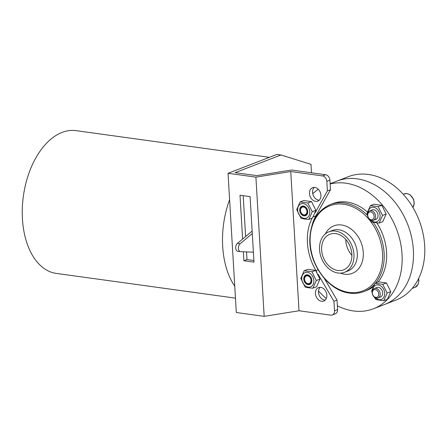 <?xml version="1.0" encoding="UTF-8"?>
<svg xmlns="http://www.w3.org/2000/svg" width="447" height="447" viewBox="0 0 447 447"><rect width="100%" height="100%" fill="white"/><g stroke="black" fill="none" stroke-linecap="round" stroke-linejoin="round"><path stroke-width="0.67" d="M387.141 293.064L390.773 291.662L387.381 299.317L383.749 300.719L387.141 293.064L382.777 284.337L386.409 282.934L378.648 281.867L375.016 283.264L371.625 290.919L372.133 292.55M382.777 284.337L375.016 283.264M374.223 297.054L375.988 299.646L383.749 300.719M379.134 223.081L382.531 215.426L386.163 214.024L382.772 221.678L379.134 223.081L371.379 222.008L369.613 219.416M382.531 215.426L378.162 206.698L381.794 205.296L386.163 214.024M367.982 212.515A7.633 5.794 68.9 0 1 374.295 207.425A7.633 5.794 68.9 0 1 380.079 215.918A7.633 5.794 68.9 0 1 374.452 222.014A7.633 5.794 68.9 0 1 370.976 220.27M378.162 206.698L370.401 205.626L367.009 213.28L367.518 214.912M370.401 205.626L374.038 204.229L381.794 205.296M311.956 271.793L315.588 270.39L307.827 269.323L304.195 270.72L300.803 278.375L305.167 287.103L308.592 287.818L312.928 288.175L316.32 280.52L311.956 271.793L304.195 270.72M315.588 270.39L319.957 279.118L316.56 286.773L312.928 288.175M308.246 287.108A7.633 5.794 68.9 0 1 302.351 275.33A7.633 5.794 68.9 0 1 312.827 276.777A7.633 5.794 68.9 0 1 308.246 287.108M316.32 280.52L319.957 279.118M307.871 202.999L311.503 201.597L303.742 200.53L300.11 201.927L296.713 209.582L301.082 218.309L304.502 219.019L308.843 219.382L312.235 211.727L307.871 202.999L300.11 201.927M311.503 201.597L315.867 210.325L312.475 217.98L308.843 219.382M304.156 218.315A7.633 5.794 68.9 0 1 298.261 206.536A7.633 5.794 68.9 0 1 308.737 207.984A7.633 5.794 68.9 0 1 304.156 218.315M312.235 211.727L315.867 210.325M303.949 214.856A4.045 3.073 68.9 0 1 300.825 208.609A4.045 3.073 68.9 0 1 306.379 209.375A4.045 3.073 68.9 0 1 303.949 214.856M330.121 183.723L337.127 181.018A66.128 50.22 68.9 0 1 407.787 224.634A66.128 50.22 68.9 0 1 384.738 304.407A66.128 50.22 68.9 0 0 407.787 224.634A66.128 50.22 68.9 0 0 337.127 181.018L348.448 176.649A66.128 50.22 68.9 0 1 419.107 220.265A66.128 50.22 68.9 0 1 396.059 300.038L373.418 308.776A66.128 50.22 68.9 0 1 337.368 305.776M303.77 206.413A4.565 3.47 -111.1 0 0 300.412 210.325A4.565 3.47 -111.1 0 0 304.295 215.236A4.565 3.47 -111.1 0 0 307.653 211.325A4.565 3.47 -111.1 0 0 303.77 206.413M351.906 255.326A19.076 14.488 68.9 0 1 345.771 239.43A19.076 14.488 -111.1 0 0 351.906 255.326M376.463 298.143A5.085 3.861 68.9 0 1 372.273 293.657A5.085 3.861 68.9 0 1 374.34 288.488A5.085 3.861 68.9 0 1 379.777 291.841A5.085 3.861 68.9 0 1 378 297.976A5.085 3.861 68.9 0 1 376.463 298.143M375.771 297.384A4.045 3.073 68.9 0 1 372.647 291.137A4.045 3.073 68.9 0 1 378.201 291.902A4.045 3.073 68.9 0 1 375.771 297.384M386.409 282.934L390.773 291.662M369.725 210.85L372.183 209.9A5.085 3.861 68.9 0 1 377.62 213.253A5.085 3.861 68.9 0 1 375.843 219.393L373.39 220.337A5.085 3.861 68.9 0 1 371.848 220.505A5.085 3.861 68.9 0 1 367.663 216.018A5.085 3.861 68.9 0 1 369.725 210.85A5.085 3.861 68.9 0 1 375.162 214.202A5.085 3.861 68.9 0 1 373.39 220.337M371.161 219.745A4.045 3.073 68.9 0 1 368.032 213.498A4.045 3.073 68.9 0 1 373.586 214.264A4.045 3.073 68.9 0 1 371.161 219.745M307.86 275.207A4.565 3.47 -111.1 0 0 304.502 279.118A4.565 3.47 -111.1 0 0 308.385 284.029A4.565 3.47 -111.1 0 0 311.743 280.118A4.565 3.47 -111.1 0 0 307.86 275.207M308.039 283.649A4.045 3.073 68.9 0 1 304.91 277.403A4.045 3.073 68.9 0 1 310.469 278.168A4.045 3.073 68.9 0 1 308.039 283.649M372.597 290.153A7.633 5.794 68.9 0 1 378.911 285.063A7.633 5.794 68.9 0 1 384.688 293.556A7.633 5.794 68.9 0 1 379.062 299.652A7.633 5.794 68.9 0 1 375.592 297.909M374.34 288.488L376.793 287.538A5.085 3.861 68.9 0 1 382.23 290.891A5.085 3.861 68.9 0 1 380.458 297.031L378 297.976M308.1 284.655A5.085 3.861 68.9 0 1 304.167 276.799A5.085 3.861 68.9 0 1 311.151 277.766A5.085 3.861 68.9 0 1 308.1 284.655M304.01 215.862A5.085 3.861 68.9 0 1 300.082 208.006A5.085 3.861 68.9 0 1 307.067 208.972A5.085 3.861 68.9 0 1 304.01 215.862M332.311 314.973L335.395 313.783A5.085 3.861 -111.1 0 0 337.597 309.592L334.507 310.782A5.085 3.861 68.9 0 1 332.311 314.973A5.085 3.861 68.9 0 1 330.769 315.141L299.015 310.76L290.746 171.531L255.907 177.129L228.043 173.285L236.312 312.509L264.177 316.353L255.907 177.129M334.507 310.782L333.943 301.272L317.996 274.123M316.934 272.312L315.934 270.608A48.326 36.699 68.9 0 1 312.196 218.086M315.068 212.917L327.388 190.897L326.824 181.387A5.085 3.861 68.9 0 0 322.499 175.917L290.746 171.531M326.846 295.104A7.208 5.47 68.9 0 1 323.729 301.038A7.208 5.47 68.9 0 1 316.029 296.288A7.208 5.47 68.9 0 1 318.538 287.594A7.208 5.47 68.9 0 1 320.722 287.354A7.208 5.47 68.9 0 1 326.846 295.104M320.912 195.188A7.208 5.47 68.9 0 1 317.795 201.122A7.208 5.47 68.9 0 1 310.089 196.373A7.208 5.47 68.9 0 1 312.604 187.679A7.208 5.47 68.9 0 1 314.783 187.438A7.208 5.47 68.9 0 1 320.912 195.188M314.269 187.399A7.208 5.47 -111.1 0 0 313.179 195.183A7.208 5.47 -111.1 0 0 319.214 200.217M311.492 172.777L310.989 164.328L280.956 154.975L235.161 172.648L256.667 175.615L291.505 170.022L325.584 174.721L322.499 175.917M312.185 224.813A48.326 36.699 -111.1 0 1 315.839 215.862L330.473 189.707L329.908 180.191A5.085 3.861 -111.1 0 0 325.584 174.721M324.276 278.364L337.032 300.082L333.943 301.272M337.597 309.592L337.032 300.082M320.203 287.315A7.208 5.47 -111.1 0 0 319.113 295.093A7.208 5.47 -111.1 0 0 325.148 300.127M253.885 260.523L246.99 259.567L246.537 251.907M245.621 236.53L243.196 195.68M299.015 310.76L264.177 316.353M330.473 189.707L327.388 190.897M280.956 154.975L276.928 154.422L228.043 173.285M246.99 259.567L243.9 260.763L253.985 262.154L250.091 196.635L240.011 195.244L242.609 239.039M243.369 251.778L243.9 260.763M312.732 193.646L312.587 191.221M229.607 199.641A72.062 43.219 97.9 0 0 234.748 286.153M269.379 157.333L76.04 130.647A72.062 43.219 97.9 0 0 62.055 132.418A72.062 43.219 97.9 0 0 22.35 207.587A72.062 43.219 97.9 0 0 56.333 273.413L235.457 298.138M252.136 231.099L237.396 243.386A4.241 2.542 97.9 0 0 235.72 247.956A4.241 2.542 97.9 0 0 237.715 251.281A4.241 2.542 97.9 0 0 237.865 251.298M252.287 233.585L240.084 243.755A4.241 2.542 97.9 0 0 238.407 248.325A4.241 2.542 97.9 0 0 240.402 251.655A4.241 2.542 97.9 0 0 240.553 251.667L253.388 252.175M312.755 193.741A66.128 50.22 68.9 0 1 318.281 189.293M330.137 184.008A66.128 50.22 68.9 0 1 397.495 231.809A66.128 50.22 68.9 0 1 373.418 308.776M326.293 298.462A66.128 50.22 68.9 0 1 318.532 291.042M367.563 215.426A46.628 35.414 68.9 0 0 330.367 204.53L332.825 203.581A46.628 35.414 68.9 0 1 367.367 211.967M376.81 222.936A46.628 35.414 68.9 0 1 377.994 282.118M373.038 286.879A46.628 35.414 68.9 0 1 366.4 290.584L363.942 291.533A46.628 35.414 68.9 0 0 374.295 284.482M337.993 273.011A21.702 16.483 68.9 0 1 320.13 253.862A21.702 16.483 68.9 0 1 328.936 231.797A21.702 16.483 68.9 0 1 352.124 246.113A21.702 16.483 68.9 0 1 344.564 272.296A21.702 16.483 68.9 0 1 337.993 273.011M337.843 270.474A19.076 14.488 68.9 0 1 322.142 253.645A19.076 14.488 68.9 0 1 329.88 234.25A19.076 14.488 68.9 0 1 350.264 246.833A19.076 14.488 68.9 0 1 343.614 269.843A19.076 14.488 68.9 0 1 337.843 270.474M418.481 278.805A8.476 6.437 68.9 0 1 415.023 287.326L412.179 288.421M413 207.609L414.302 203.128L413.548 199.25L410.011 194.73L407.401 193.618L404.306 193.869A8.476 6.437 68.9 0 1 412.397 197.535A8.476 6.437 68.9 0 1 412.961 207.542M318.096 269.77L315.934 270.608M315.839 215.862L313.107 216.918M329.908 180.191L326.824 181.387M240.084 243.755L237.396 243.386M328.936 231.797L332.289 230.501A21.702 16.483 68.9 0 1 355.477 244.816A21.702 16.483 68.9 0 1 347.917 270.999L344.564 272.296M325.31 233.949A25.473 19.344 68.9 0 1 360.109 240.257A25.473 19.344 68.9 0 1 344.548 274.207A25.473 19.344 68.9 0 1 340.43 273.134M348.978 292.411A45.622 34.648 68.9 0 1 313.733 221.98A45.622 34.648 68.9 0 1 376.368 230.624A45.622 34.648 68.9 0 1 348.978 292.411M373.413 222.494A46.628 35.414 68.9 0 1 375.541 283.063M418.649 278.464L418.917 280.766L418.135 284.353L415.023 287.326M404.306 193.869L403.239 194.277M237.715 251.281L240.402 251.655M330.367 204.53C317.571 210.207 310.726 221.578 309.838 238.653C308.626 263.719 328.299 290.88 349.571 293.109C354.611 293.791 359.405 293.266 363.942 291.533"/></g></svg>
